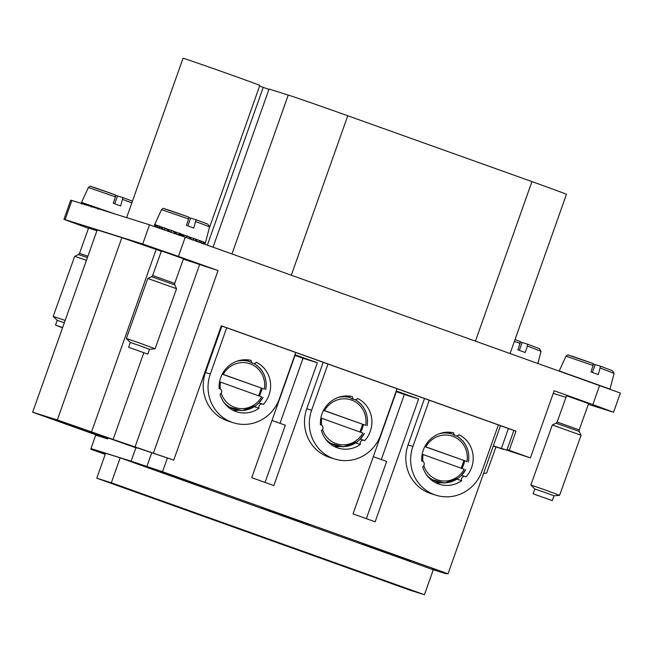<?xml version="1.0" encoding="UTF-8"?>
<svg xmlns="http://www.w3.org/2000/svg" width="653" height="653" viewBox="0 0 653 653"><rect width="100%" height="100%" fill="white"/><g stroke="black" fill="none" stroke-linecap="round" stroke-linejoin="round"><path stroke-width="0.98" d="M111.328 482.771L120.16 457.826L105.606 453.255L96.775 478.2L111.328 482.771L424.442 594.712L409.888 590.149L96.775 478.2M120.16 457.826L433.274 569.767L424.442 594.712M105.435 453.753L90.963 448.578L131.122 461.181L162.548 471.727L448.023 573.791L432.262 568.845L446.072 573.783L433.274 569.767M105.215 454.366L90.857 449.231L105.419 453.802M208.062 488.852L160.116 471.793L208.062 488.852M309.367 525.069L261.412 508.01L309.367 525.069M410.664 561.286L362.717 544.227L410.664 561.286M237.561 410.411A26.724 25.671 -72.6 0 1 232.917 410.239M262.041 388.396A26.724 25.671 -72.6 0 1 259.412 395.996M291.311 275.15L347.763 115.752A50.893 0.531 -160.5 0 0 288.242 95.06L269.052 89.037L213.058 247.169M207.352 245.128L263.224 87.355L259.584 86.09M268.93 89.396L263.224 87.355M440.163 482.845A26.724 25.671 -72.6 0 1 435.518 482.673M464.642 460.838A26.724 25.671 -72.6 0 1 462.006 468.43M338.866 446.628A26.724 25.671 -72.6 0 1 334.222 446.456M363.346 424.613A26.724 25.671 -72.6 0 1 360.709 432.213M446.072 573.783L446.268 573.244M503.675 449.223L493.341 445.836M448.023 573.791L500.476 425.691M408.068 444.93L412.916 446.448A38.176 36.674 107.4 0 0 436.024 495.219L431.176 493.692A38.176 36.674 -72.6 0 1 408.068 444.93L424.499 398.526M306.763 408.713L311.62 410.231A38.176 36.674 107.4 0 0 334.72 459.002L329.871 457.475A38.176 36.674 -72.6 0 1 306.763 408.713L323.194 362.309M205.466 372.496L210.315 374.014A38.176 36.674 107.4 0 0 233.423 422.785L228.574 421.258A38.176 36.674 -72.6 0 1 205.466 372.496L221.898 326.092M162.548 471.727L167.421 457.949M295.229 354.857L251.74 477.678L273.844 485.579L317.334 362.766L295.229 354.857M418.63 398.983L396.526 391.074L353.036 513.895L375.14 521.796L418.63 398.983L404.346 394.494L381.319 459.532M146.778 466.781L151.765 452.692M131.122 461.181L135.881 447.754L137.807 448.178M90.963 448.578L95.722 435.151L107.712 438.914L108.104 437.812M135.881 447.754L67.341 423.585L46.934 417.185L107.712 438.914M90.857 449.231L91.069 448.619M347.763 115.752L531.942 181.599A50.893 0.531 -160.5 0 1 566.445 194.365L510.132 353.379M220.085 394.29A3.053 2.93 107.4 0 0 219.13 388.592A26.724 25.671 107.4 0 1 251.087 360.383A3.053 2.93 107.4 0 0 256.351 362.268A26.724 25.671 107.4 0 1 263.388 404.411A3.053 2.93 107.4 0 0 259.07 408.223A26.724 25.671 107.4 0 1 236.851 411.855A26.724 25.671 107.4 0 1 220.085 394.29M254.311 406.729L259.07 408.223M258.849 403.007L255.911 405.619L242.034 410.631L227.889 406.803M236.802 361.264A25.034 24.055 -72.6 0 1 248.817 361.378L247.822 360.652L242.614 359.893M248.817 361.378L253.111 363.37M71.903 200.455L70.744 200.136L63.953 219.326L65.112 219.645L71.903 200.455L149.529 224.812L185.24 237.227L620.35 393.041L613.551 412.231L592.851 404.574L599.65 385.384M422.687 466.724A3.053 2.93 107.4 0 0 421.732 461.026A26.724 25.671 107.4 0 1 453.688 432.817A3.053 2.93 107.4 0 0 458.953 434.702A26.724 25.671 107.4 0 1 465.989 476.845A3.053 2.93 107.4 0 0 461.671 480.657A26.724 25.671 107.4 0 1 439.453 484.289A26.724 25.671 107.4 0 1 422.687 466.724M456.912 479.163L461.671 480.657M461.451 475.441L458.512 478.053L444.636 483.065L430.49 479.237M439.404 433.698A25.034 24.055 -72.6 0 1 451.419 433.812L450.423 433.086L445.215 432.327M451.419 433.812L455.712 435.804M321.382 430.507A3.053 2.93 107.4 0 0 320.435 424.809A26.724 25.671 107.4 0 1 352.383 396.6A3.053 2.93 107.4 0 0 357.648 398.485A26.724 25.671 107.4 0 1 364.692 440.628A3.053 2.93 107.4 0 0 360.374 444.44A26.724 25.671 107.4 0 1 338.156 448.072A26.724 25.671 107.4 0 1 321.382 430.507M355.616 442.946L360.374 444.44M329.194 443.02L343.331 446.848L357.215 441.836L360.146 439.224M343.911 396.11L349.118 396.869L351.853 398.787L354.416 399.587M553.254 393.359L565.98 397.351M588.337 404.362L613.551 412.231M133.759 447.085L126.119 444.113L173.747 460.112L221.318 325.79L516.009 431.151L509.209 450.341L530.391 457.908L554.177 390.747L592.851 404.574M588.606 403.595L566.543 395.775M503.577 449.493L493.301 445.942M508.409 428.523L501.373 448.399L519.029 453.941L507.055 449.664L513.854 430.474L221.285 325.871M530.391 457.908L501.373 448.399M210.315 374.014L226.681 327.806M233.423 422.785A38.176 36.674 107.4 0 0 279.386 398.705L295.752 352.498M311.62 410.231L327.986 364.023M334.72 459.002A38.176 36.674 107.4 0 0 380.683 434.922L397.048 388.715M412.916 446.448L429.282 400.24M436.024 495.219A38.176 36.674 107.4 0 0 481.987 471.14L498.353 424.932M280.015 423.315L303.049 358.277L317.334 362.766M271.999 420.45L285.337 425.217L265.069 482.436M295.034 355.412L303.049 358.277M373.304 456.667L386.633 461.434L366.366 518.653M404.346 394.494L396.33 391.629M173.747 460.112L113.1 439.461L143.782 352.808M104.48 437.894L32.65 412.214L57.309 419.952L113.1 439.461M183.354 259.135L218.045 270.571L178.44 256.417L185.24 237.227M218.045 270.571L153.488 452.872M65.112 219.645L142.729 244.002L178.44 256.417M88.473 228.346L63.953 219.326M96.913 230.746L88.571 228.068M126.617 217.62L183.036 58.288A40.715 0.424 19.5 0 1 184.579 58.705A40.715 0.424 19.5 0 1 226.934 73.381A40.715 0.424 19.5 0 1 259.804 85.47L209.189 228.387M183.493 258.751L161.422 250.932M509.209 450.341L507.055 449.664M199.557 264.767L135 447.068M91.591 431.772L156.149 249.47L161.291 251.307M57.309 419.952L121.866 237.651L156.149 249.47M32.65 412.214L97.207 229.913L121.866 237.651M513.854 430.474L516.009 431.151M466.96 461.549L425.813 446.84A23.1 22.194 -72.6 0 1 461.81 442.505A23.1 22.194 -72.6 0 1 466.96 461.549L424.817 446.603M463.924 460.585L461.206 468.258M464.201 469.295L422.181 454.194M461.426 475.482L465.646 469.744A25.034 24.055 -72.6 0 1 461.345 475.547M425.813 446.84L424.874 446.505M365.656 425.332L324.517 410.623A23.1 22.194 -72.6 0 1 360.513 406.288A23.1 22.194 -72.6 0 1 365.656 425.332L323.521 410.386M362.619 424.368L359.901 432.041M362.905 433.078L320.884 417.977M324.517 410.623L323.57 410.288M264.359 389.115L223.212 374.406A23.1 22.194 -72.6 0 1 259.208 370.071A23.1 22.194 -72.6 0 1 264.359 389.115L222.224 374.169M261.322 388.151L258.604 395.824M261.6 396.861L219.579 381.76M258.825 403.048L263.045 397.31A25.034 24.055 -72.6 0 1 258.743 403.113M223.212 374.406L222.273 374.071M533.338 493.888L552.291 500.631L533.338 493.888M552.291 500.631L554.005 495.839L543.418 491.905L534.831 488.991L533.117 493.782M534.831 488.991L530.84 485.04L543.72 489.415L559.597 495.317L554.005 495.839M588.68 403.391L579.203 429.911L579.276 431.462L581.072 435.257L552.316 424.972L530.84 485.04M592.369 372.43L595.169 364.611L600.523 366.227L598.303 374.585L590.949 371.916L593.079 365.476L566.004 356.179L559.229 370.937M566.004 356.179C568.845 353.755 567.277 355.224 572.257 356.244L593.161 363.558L593.079 365.476M569.041 374.716L570.216 375.124M576.036 377.148L577.383 377.622M583.855 379.899L585.194 380.373M591.749 382.707L592.916 383.123M598.923 385.286L599.805 385.605M604.686 387.392L605.241 387.596M593.348 364.056L593.169 365.182M595.136 364.692L593.544 364.121M486.232 473.066L483.538 473.523M519.339 350.343L522.131 342.523L527.477 344.139L527.395 346.057L525.273 352.498L517.911 349.837L520.041 343.388L514.384 341.364M520.123 341.478L514.997 339.642L520.131 341.478L520.041 343.388M527.477 344.139L539.28 348.604M520.31 341.976L520.131 343.094M522.106 342.613L520.514 342.033M62.631 327.545L55.489 325.137L62.541 327.806M64.337 322.745L57.203 320.345L55.489 325.137M57.195 320.345L53.203 316.395L65.153 320.435M86.441 260.31L74.679 256.335L53.203 316.395M114.74 203.793L117.532 195.965L122.886 197.581L120.666 205.94L113.312 203.279L115.442 196.831L88.367 187.542L81.454 202.626M88.367 187.542C91.208 185.117 89.641 186.587 94.62 187.599L115.524 194.921L115.442 196.831M82.441 204.111L82.613 202.724L84.27 204.707M85.772 205.205L86.09 203.85L87.918 205.475M91.11 207.034L91.6 205.728L93.632 207.27M97.958 209.409L98.611 208.176L100.276 209.352M106.243 211.229L107.321 211.564M81.462 203.858L81.519 202.463L81.78 203.916M115.712 195.418L115.532 196.537M117.499 196.055L115.907 195.476M128.829 347.363L147.774 354.106L128.829 347.363M147.774 354.106L149.488 349.314L138.909 345.38L130.322 342.466L128.608 347.257M130.322 342.466L126.331 338.515L139.203 342.89L155.079 348.792L149.488 349.322M183.566 258.555L174.686 283.386L174.759 284.937L176.555 288.732L147.798 278.456L126.331 338.515M187.86 225.905L190.652 218.086L195.998 219.702L193.794 228.06L186.44 225.391L188.562 218.951L161.487 209.654L154.581 224.73L155.643 226.844M161.487 209.654C164.327 207.238 162.768 208.699 167.739 209.719L188.652 217.041L188.562 218.951M155.92 226.942L155.741 224.844L158.752 227.913M159.765 228.477L159.21 225.971L163.854 229.676M164.736 230.166L164.727 227.848L171.07 232.37M171.143 232.395L171.731 230.297L178.261 234.917M178.342 234.941L179.559 233.064L185.574 237.512M185.746 237.578L187.427 235.896L192.366 239.953M192.619 240.043L194.578 238.508L197.965 241.985M198.251 242.092L200.3 240.647L201.834 243.43M202.046 243.52L204.038 242.092L204.422 243.218L203.573 244.132M154.892 226.591L154.541 224.893M195.998 219.702L207.801 224.167M203.622 244.157L205.246 243.145M188.831 217.531L188.652 218.657M190.627 218.167L189.035 217.596M182.089 236.1L179.33 234.158L179.559 233.064M178.628 235.178L179.33 234.158M174.375 233.668L175.061 232.648M231.978 253.935L288.242 95.06M475.498 340.997L531.942 181.599M142.729 244.002L149.529 224.812M464.242 469.229A23.1 22.194 -72.6 0 1 428.246 473.564A23.1 22.194 -72.6 0 1 423.83 465.605M422.932 461.459A23.1 22.194 -72.6 0 1 423.095 454.521M458.765 477.825A25.034 24.055 -72.6 0 1 426.507 474.796M456.553 435.935A25.034 24.055 -72.6 0 1 462.846 441.093A25.034 24.055 -72.6 0 1 468.364 462.071C469.687 454.055 467.809 446.946 462.716 440.759L457.01 435.894M362.937 433.012A23.1 22.194 -72.6 0 1 326.941 437.347A23.1 22.194 -72.6 0 1 322.525 429.388M321.627 425.242A23.1 22.194 -72.6 0 1 321.798 418.304M357.46 441.608A25.034 24.055 -72.6 0 1 325.202 438.579M364.341 433.527A25.034 24.055 -72.6 0 1 360.048 439.33M355.248 399.718A25.034 24.055 -72.6 0 1 361.55 404.876A25.034 24.055 -72.6 0 1 367.059 425.854C368.39 417.838 366.504 410.729 361.419 404.542L355.714 399.677M338.099 397.481A25.034 24.055 -72.6 0 1 350.114 397.595M261.641 396.795A23.1 22.194 -72.6 0 1 225.644 401.13A23.1 22.194 -72.6 0 1 221.228 393.171M220.33 389.025A23.1 22.194 -72.6 0 1 220.494 382.087M256.164 405.391A25.034 24.055 -72.6 0 1 223.906 402.362M253.952 363.501A25.034 24.055 -72.6 0 1 260.245 368.659A25.034 24.055 -72.6 0 1 265.763 389.637C267.085 381.621 265.208 374.512 260.114 368.325L254.417 363.46M579.276 431.462L556.111 423.185L552.316 424.972M579.203 429.911L557.156 422.026L556.111 423.185M609.314 388.861L560.298 371.32M612.318 370.692L600.531 366.227L612.441 370.733L614.106 373.377L600.434 368.137M593.153 363.558L569.041 355.371M527.485 344.139L539.402 348.653L541.068 351.298L527.395 346.057M87.42 257.56L78.474 254.539L74.679 256.335M87.894 256.213L79.519 253.388L78.474 254.539M115.197 214.037L81.543 202.397M131.841 202.854L122.797 199.5M115.524 194.921L91.404 186.734M132.445 201.148L122.895 197.59L132.445 201.148M174.759 284.937L151.594 276.66L147.807 278.447M174.686 283.386L152.639 275.501L151.594 276.66M196.006 219.702L207.923 224.216L209.589 226.852L205.45 242.671L154.663 224.51M209.589 226.852L195.916 221.612M188.644 217.033L164.532 208.846M219.13 388.543L219.645 388.698M258.955 402.917L262.71 404.101M421.732 460.977L422.246 461.132M461.557 475.351L465.311 476.535M320.427 424.76L320.95 424.915M360.252 439.134L364.015 440.318M364.35 433.535L360.13 439.265M581.072 435.257L559.597 495.317M566.608 395.579L557.156 422.026M614.106 373.377L609.984 389.115M495.978 446.897L486.558 473.237M541.068 351.298L537.925 363.313M88.637 227.881L79.519 253.388M176.555 288.732L155.079 348.792M161.495 250.744L152.639 275.501"/></g></svg>
